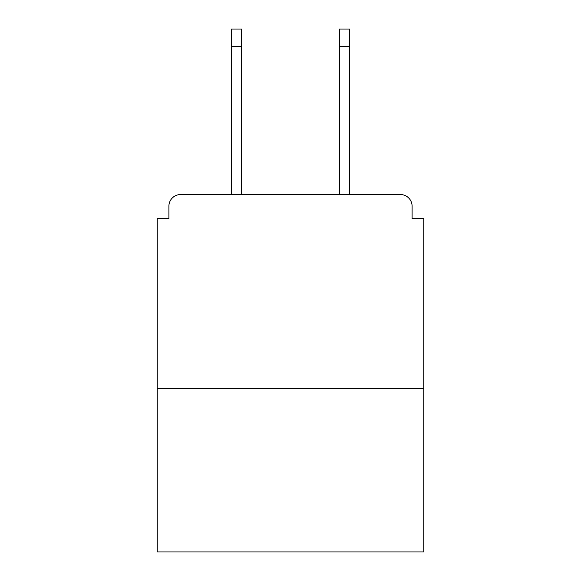 <?xml version="1.0" encoding="UTF-8"?>
<svg xmlns="http://www.w3.org/2000/svg" width="581" height="581" viewBox="0 0 581 581"><rect width="100%" height="100%" fill="white"/><g stroke="black" fill="none" stroke-linecap="round" stroke-linejoin="round"><path stroke-width="0.87" d="M412.096 218.63L412.096 206.197L412.096 218.63L423.752 218.63L423.752 551.95L157.248 551.95L157.248 218.63L168.904 218.63L168.904 206.197L168.904 218.63M423.752 388.783L157.248 388.783M412.096 206.197A11.656 11.656 0 0 0 400.44 194.548L180.56 194.548A11.656 11.656 0 0 0 168.904 206.197M400.44 194.548L351.106 194.548M229.894 194.548L180.56 194.548M241.551 46.531L231.449 46.531L231.449 29.05L241.551 29.05L241.551 194.548M231.449 46.531L231.449 194.548M349.551 29.05L349.551 46.531L339.449 46.531L339.449 29.05L349.551 29.05M339.449 194.548L339.449 46.531M349.551 194.548L349.551 46.531"/></g></svg>
